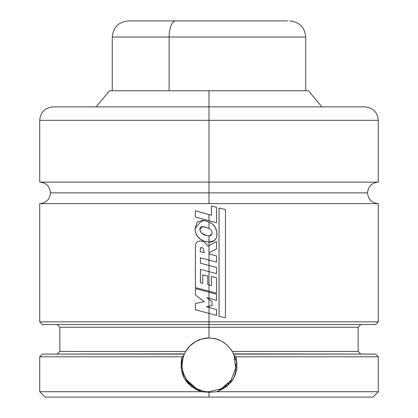 <?xml version="1.0" encoding="UTF-8"?>
<svg xmlns="http://www.w3.org/2000/svg" width="418" height="418" viewBox="0 0 418 418"><rect width="100%" height="100%" fill="white"/><g stroke="black" fill="none" stroke-linecap="round" stroke-linejoin="round"><path stroke-width="0.63" d="M378.29 182.128C371.764 182.77 368.18 186.35 367.542 192.876C368.18 199.402 371.764 202.986 378.29 203.623L39.71 203.623L378.29 203.623L209 203.623L209 192.876L50.458 192.876L209 192.876L209 203.623L39.71 203.623C46.236 202.986 49.82 199.402 50.458 192.876C49.82 186.35 46.236 182.77 39.71 182.128L378.29 182.128L209 182.128L209 120.327L39.71 120.327C40.509 112.165 44.987 107.687 53.143 106.888L209 106.888L53.143 106.888L209 106.888L209 90.763L109.573 90.763L209 90.763L209 106.888L364.857 106.888L209 106.888L209 120.327L39.71 120.327L209 120.327L209 106.888L364.857 106.888C373.013 107.687 377.491 112.165 378.29 120.327L209 120.327L378.29 120.327L209 120.327L209 182.128L378.29 182.128L378.29 120.327M209 192.876L367.542 192.876L209 192.876L209 182.128L39.71 182.128L209 182.128L209 192.876L367.542 192.876L50.458 192.876L209 192.876M375.573 354.103L233.531 353.884L234.158 355.41L235.971 356.794L378.29 356.794L235.971 356.794L236.969 367.725M233.234 353.247L232.8 352.379M185.19 352.395L184.469 353.884A26.872 26.872 0 0 1 185.728 351.418L189.986 345.869A26.872 26.872 0 0 0 185.733 351.407L59.863 351.418L185.728 351.418L189.986 345.869L195.546 341.595L202.035 338.904L209 337.984L215.954 338.899L222.433 341.584L227.998 345.848L232.272 351.418L358.137 351.418L358.137 327.237L59.863 327.237L57.177 324.546M235.433 360.008A26.872 26.872 0 0 0 234.158 355.41L235.668 368.154L231.076 380.176L221.462 388.662L209 391.723A26.872 26.872 0 0 0 209.01 391.723L209 391.723C190.712 392.345 176.861 371.915 183.842 355.415L184.369 354.103L42.427 354.103M219.628 389.534A26.872 26.872 0 0 0 220.181 389.289M235.214 370.756A26.872 26.872 0 0 0 235.856 363.895M236.964 367.783L233.725 378.253L226.608 386.676L216.79 391.723L378.29 391.723L378.29 356.794L375.604 354.103L233.631 354.103A26.872 26.872 0 0 0 232.272 351.418L358.137 351.418L360.823 354.103M219.278 340.027A26.872 26.872 0 0 0 212.516 338.214M230.626 380.808L221.477 388.656M235.668 368.154L231.091 380.15M372.913 397.1L209 397.1L372.913 397.1L378.29 391.723L216.79 391.723L209 392.303L209 397.1L45.087 397.1L209 397.1L209 392.303L201.21 391.723L39.71 391.723L201.21 391.723L191.402 386.687L184.301 378.295L180.994 367.777L182.034 356.794L183.842 355.415A26.872 26.872 0 0 0 183.836 355.42M189.986 345.869L195.546 341.595L202.035 338.904L209 337.984L209 321.86L39.71 321.86L209 321.86L209 313.385L209 321.86L378.29 321.86L209 321.86L209 324.546L375.604 324.546L209 324.546L209 327.237L358.137 327.237L59.863 327.237L209 327.237L209 337.984L215.954 338.899L222.433 341.584L227.998 345.848L232.272 351.418M42.396 324.546L209 324.546L42.396 324.546L39.71 321.86L39.71 203.623M209 307.465L209 306.222L209 307.465L206.361 306.749L212.015 305.626L212.015 301.613L209 299.361L209 298.332L209 299.361L206.842 297.747L209 299.361L209 306.222L212.015 305.626L212.015 301.613L206.837 297.747L216.493 300.349L216.493 294.22L209 292.219L209 291.194L209 292.219L195.41 288.577L209 292.219L209 298.332L216.467 300.349L216.493 294.22L195.368 288.577L195.368 294.956L195.368 288.577L209 292.219L209 298.332L206.837 297.747L209 299.361L209 306.222L206.351 306.749L209 307.465L209 313.385L216.534 315.407L216.534 309.513L206.351 306.749L216.534 309.513L216.534 315.407L209 313.385L216.534 315.407L209 313.385L209 307.465M209 285.034L209 271.658L209 285.034L207.772 284.689L207.772 276.157L202.756 274.762L207.772 276.157L207.772 284.689L209 285.034L209 291.194L216.555 293.206L216.555 277.803L211.44 276.476L211.44 285.708L207.767 284.689L207.767 276.157L202.74 274.762L202.74 283.362L202.74 274.762L207.767 276.157L207.767 284.689L211.44 285.708L211.435 276.476L211.435 285.703L211.435 276.476L216.555 277.803L216.555 293.206L209 291.194L216.555 293.206L209 291.194L209 285.034M200.374 241.066C203.848 241.275 206.309 243.004 207.746 246.244L216.514 241.531L209 245.57L209 260.106L200.415 257.817L200.415 263.162L209 265.467L209 271.658L200.415 269.354L200.415 282.725L202.74 283.362L200.415 282.725L200.415 269.354L216.555 273.685L216.555 267.494L209 265.467L209 260.106L209 265.467L200.441 263.162L200.441 257.828L200.441 263.162L209 265.467L209 271.658L216.555 273.685L216.555 267.494L200.415 263.162L200.415 257.817L216.534 262.107L216.534 255.941L209.246 253.977L209.225 252.644L216.514 248.903L216.514 241.531L209 245.57L209 242.163L209 260.106L216.534 262.107L216.534 255.941L209.246 253.977L209.225 252.644L216.514 248.903L216.514 241.531L207.746 246.244C206.314 243.004 203.864 241.275 200.4 241.066L199.929 241.05L200.4 241.066C203.864 241.275 206.314 243.004 207.751 246.244C206.309 243.004 203.848 241.275 200.374 241.066C196.894 240.857 195.232 243.072 195.389 247.722L195.368 287.563L209 291.194L195.368 287.563L195.389 247.722C195.232 243.072 196.894 240.857 200.374 241.066L200.4 241.066M308.427 90.763L209 90.763L308.427 90.763L321.954 106.888M183.768 374.094L182.776 370.714C181.595 366.32 181.955 361.225 183.842 355.415L184.469 353.884L42.396 354.103L39.71 356.794L182.029 356.794L39.71 356.794L39.71 391.723L45.087 397.1M233.531 353.884L233.239 353.257M233.631 354.103L234.158 355.41L235.971 356.794C239.274 373.713 232.878 385.354 216.79 391.723L209 392.303L201.21 391.723C185.122 385.422 178.726 373.781 182.034 356.794L183.842 355.415M202.427 390.908L196.549 388.667L186.893 380.134L185.602 378.071M209 337.984A26.872 26.872 0 0 0 190.002 345.853M182.426 368.854A26.872 26.872 0 0 0 196.549 388.667M213.676 338.392L214.805 338.617M223.437 342.19L223.912 342.504M223.949 342.525L224.419 342.844M231.002 349.427L231.671 350.425M235.632 368.425L235.47 369.475M228.364 383.489L227.779 384.074M226.843 384.947L224.555 386.765M224.241 386.984L221.472 388.656M182.729 370.5L182.598 369.841M182.128 364.857L182.645 359.611M186.334 350.415L186.987 349.443M193.591 342.838L194.558 342.196M203.19 338.617L204.318 338.392M195.368 294.956L204.282 301.655L195.368 303.536L195.368 309.728L195.368 303.536L204.282 301.655L195.368 294.956M195.368 309.728L209 313.385L195.368 309.728M200.441 282.725L200.441 269.359L200.441 282.725M201.439 247.493L200.64 247.764L200.353 248.585L200.222 251.693L204.365 252.707L203.054 248.146L204.365 252.707L200.253 251.693L200.379 248.585L200.666 247.764L201.46 247.493L203.054 248.146L201.293 247.482L200.353 248.585L200.222 251.693L204.365 252.707L200.222 251.693L200.353 248.585L201.304 247.482M219.069 316.358L225.459 317.701L219.037 316.358L219.037 208.133L219.037 316.358L225.459 317.701L225.459 209.496L219.037 208.133L219.037 316.358L225.459 317.701L225.459 209.496L219.069 208.133L219.069 316.358M209 214.538L195.368 210.834L209 214.538L209 220.699L216.534 222.721L216.534 207.344L211.435 206.017L211.435 215.202L195.321 210.834L195.321 217.031L216.534 222.721L209 220.699L209 214.538L195.321 210.834L195.321 217.031L216.534 222.721L216.534 207.344L211.43 206.017L211.43 215.197L211.435 206.017L211.43 215.197L209 214.538M213.175 241.301L209 242.163C213.467 242.184 216.09 240.042 216.874 235.721C217.35 229.299 214.721 224.701 209 221.927L204.705 220.636L201.816 220.343L194.96 228.625C195.321 234.681 198.315 238.824 203.942 241.055L209 242.163L214.329 240.601L216.127 238.438L216.874 235.721L216.707 231.457L215.291 227.449L212.605 224.168L209 221.927L209 228.526C211.435 229.863 212.443 231.656 212.015 233.902L210.975 235.553L209 235.893L209.183 242.163M202.542 226.681L199.872 229.257C200.541 232.664 202.714 234.733 206.403 235.47L202.087 233.422L200.53 231.577L199.872 229.257L202.531 226.681L199.846 229.257C200.52 232.669 202.699 234.738 206.393 235.47L209.23 235.893L211.994 234.002M211.1 235.475L209.261 235.898L206.393 235.47L202.061 233.422L200.504 231.577L199.846 229.257C199.731 226.634 201.873 226.018 206.267 227.397L209 228.526C211.43 229.863 212.433 231.656 212.004 233.902L212.015 233.902C212.438 231.656 211.435 229.863 209 228.526L206.267 227.397L202.521 226.681M216.79 236.201L216.461 237.576M201.847 220.343L204.715 220.636L197.359 221.66L194.96 228.625L195.634 232.664L197.448 236.306L200.379 239.127L203.942 241.055L209 242.163L203.958 241.055M209 221.927L204.705 220.636L209 221.927L209 228.526C211.43 229.863 212.433 231.656 212.004 233.902L210.97 235.553L209 235.893L209 242.163M204.705 220.636L201.826 220.343M242.226 20.9L128.383 20.9C118.597 21.856 113.221 27.233 112.264 37.024L169.128 37.024A16.124 6.646 -90 0 1 175.774 20.9A16.124 6.646 90 0 0 169.128 37.024L112.264 37.024L112.264 90.763M169.128 90.763L169.128 37.024L169.128 90.763M305.736 90.763L305.736 37.024L169.128 37.024L248.872 37.024M129.47 20.9L287.521 20.9M57.177 354.103L59.863 351.418L59.863 327.237M358.137 327.237L360.823 324.546M39.71 182.128L39.71 120.327M96.046 106.888L109.573 90.763M375.604 324.546L378.29 321.86L378.29 203.623M305.736 37.024C304.779 27.233 299.403 21.856 289.617 20.9"/></g></svg>
